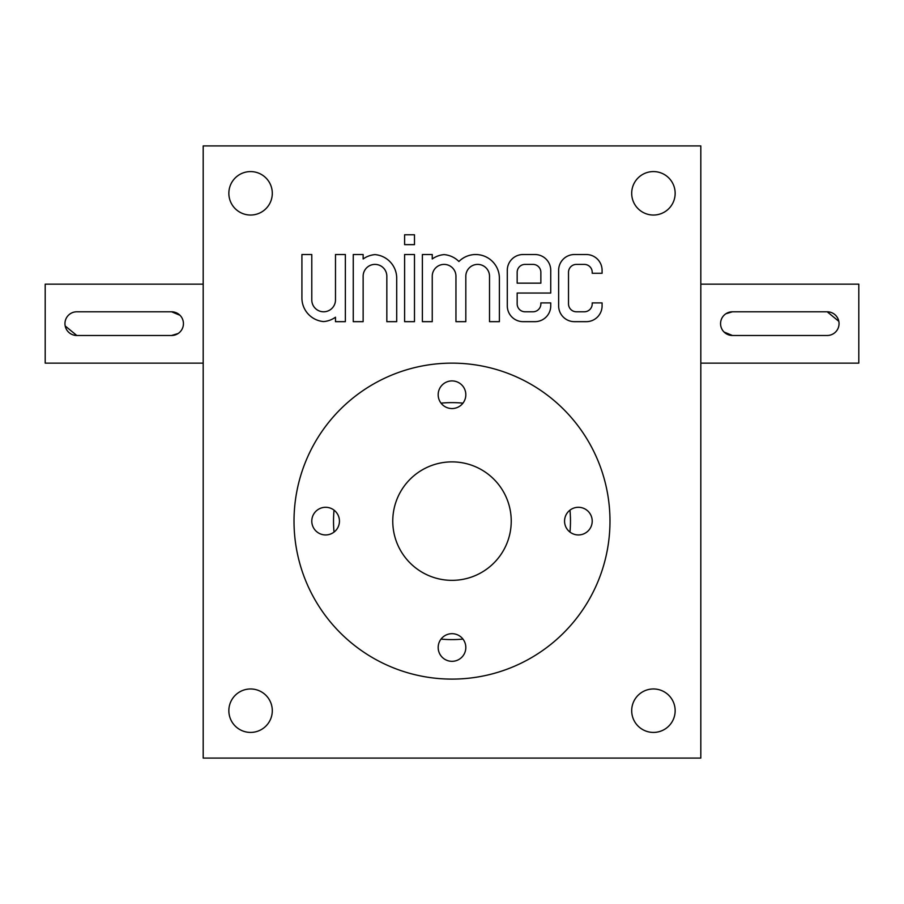 <?xml version="1.0" encoding="UTF-8"?>
<svg xmlns="http://www.w3.org/2000/svg" width="904" height="904" viewBox="0 0 904 904"><rect width="100%" height="100%" fill="white"/><g stroke="black" fill="none" stroke-linecap="round" stroke-linejoin="round"><path stroke-width="1.36" d="M700.815 758.083L203.185 758.083L203.185 145.917L700.815 145.917L700.815 758.083M558.638 270.319L558.638 305.868A15.797 15.797 0 0 0 574.435 321.666L586.278 321.666A15.797 15.797 0 0 0 602.087 305.868L602.087 302.908L592.21 302.908L592.21 303.891A7.899 7.899 0 0 1 584.312 311.79L576.413 311.79A7.899 7.899 0 0 1 568.514 303.891L568.514 272.296A7.899 7.899 0 0 1 576.413 264.397L584.312 264.397A7.899 7.899 0 0 1 592.21 272.296L592.21 273.279L602.087 273.279L602.087 270.319A15.797 15.797 0 0 0 586.278 254.521L574.435 254.521A15.797 15.797 0 0 0 558.638 270.319M507.291 270.319L507.291 305.868A15.797 15.797 0 0 0 523.088 321.666L534.942 321.666A15.797 15.797 0 0 0 550.739 305.868L550.739 302.908L540.863 302.908L540.863 303.891A7.899 7.899 0 0 1 532.964 311.79L525.066 311.79A7.899 7.899 0 0 1 517.167 303.891L517.167 293.032L550.739 293.032L550.739 270.319A15.797 15.797 0 0 0 534.942 254.521L523.088 254.521A15.797 15.797 0 0 0 507.291 270.319M422.383 254.521L422.383 321.666L432.248 321.666L432.248 276.251A11.854 11.854 0 0 1 444.101 264.397A11.854 11.854 0 0 1 455.955 276.251L455.955 321.666L465.82 321.666L465.82 276.251A11.854 11.854 0 0 1 477.674 264.397A11.854 11.854 0 0 1 489.516 276.251L489.516 321.666L499.392 321.666L499.392 278.217A23.696 23.696 0 0 0 458.916 261.493A23.696 23.696 0 0 0 444.101 254.612A23.696 23.696 0 0 0 432.248 258.973L432.248 254.521L422.383 254.521M404.608 244.645L414.484 244.645L414.484 234.78L404.608 234.78L404.608 244.645M404.608 321.666L414.484 321.666L414.484 254.521L404.608 254.521L404.608 321.666M353.261 254.521L353.261 321.666L363.137 321.666L363.137 276.251A11.854 11.854 0 0 1 374.979 264.397A11.854 11.854 0 0 1 386.833 276.251L386.833 321.666L396.709 321.666L396.709 278.217A23.696 23.696 0 0 0 374.979 254.612A23.696 23.696 0 0 0 363.137 258.973L363.137 254.521L353.261 254.521M301.913 297.97A23.696 23.696 0 0 0 323.643 321.587A23.696 23.696 0 0 0 335.486 317.214L335.486 321.666L345.362 321.666L345.362 254.521L335.486 254.521L335.486 299.947A11.854 11.854 0 0 1 323.643 311.79A11.854 11.854 0 0 1 311.79 299.947L311.79 254.521L301.913 254.521L301.913 297.97M675.152 710.691A21.719 21.719 0 0 0 642.563 691.876A21.719 21.719 0 0 0 642.563 729.505A21.719 21.719 0 0 0 675.152 710.691M272.296 710.691A21.719 21.719 0 0 0 239.718 691.876A21.719 21.719 0 0 0 239.718 729.505A21.719 21.719 0 0 0 272.296 710.691M272.296 193.309A21.719 21.719 0 0 0 239.718 174.495A21.719 21.719 0 0 0 239.718 212.124A21.719 21.719 0 0 0 272.296 193.309M675.152 193.309A21.719 21.719 0 0 0 642.563 174.495A21.719 21.719 0 0 0 642.563 212.124A21.719 21.719 0 0 0 675.152 193.309M569.972 532.083A118.48 118.48 0 0 0 569.972 510.15M462.972 403.139A118.48 118.48 0 0 0 441.028 403.139M334.028 510.15A118.48 118.48 0 0 0 334.028 532.083M441.028 639.094A118.48 118.48 0 0 0 462.972 639.094M517.167 272.296L517.167 283.155L540.863 283.155L540.863 272.296A7.899 7.899 0 0 0 532.964 264.397L525.066 264.397A7.899 7.899 0 0 0 517.167 272.296M76.795 335.486L171.579 335.486A11.854 11.854 0 0 0 183.433 323.643A11.854 11.854 0 0 0 171.579 311.79L76.795 311.79A11.854 11.854 0 0 0 64.952 323.643A11.854 11.854 0 0 0 76.795 335.486L65.178 325.96M203.185 363.137L45.2 363.137L45.2 284.15L203.185 284.15M171.579 335.486L178.178 333.486M179.964 315.27L171.579 311.79M827.205 311.79L732.421 311.79A11.854 11.854 0 0 0 720.567 323.643A11.854 11.854 0 0 0 732.421 335.486L827.205 335.486A11.854 11.854 0 0 0 839.048 323.643A11.854 11.854 0 0 0 827.205 311.79L838.822 321.327M700.815 284.15L858.8 284.15L858.8 363.137L700.815 363.137M732.421 311.79L725.822 313.79M724.036 332.017L732.421 335.486M452 461.876A59.246 59.246 0 0 1 503.302 550.739A59.246 59.246 0 0 1 400.698 550.739A59.246 59.246 0 0 1 452 461.876M452 363.137A157.985 157.985 0 0 1 588.82 600.109A157.985 157.985 0 0 1 315.18 600.109A157.985 157.985 0 0 1 452 363.137M592.21 521.122A13.82 13.82 0 0 0 571.475 509.144A13.82 13.82 0 0 0 571.475 533.089A13.82 13.82 0 0 0 592.21 521.122M339.441 521.122A13.82 13.82 0 0 0 318.705 509.144A13.82 13.82 0 0 0 318.705 533.089A13.82 13.82 0 0 0 339.441 521.122M465.82 647.501A13.82 13.82 0 0 0 445.084 635.535A13.82 13.82 0 0 0 445.084 659.468A13.82 13.82 0 0 0 465.82 647.501M465.82 394.732A13.82 13.82 0 0 0 445.084 382.765A13.82 13.82 0 0 0 445.084 406.698A13.82 13.82 0 0 0 465.82 394.732"/></g></svg>
